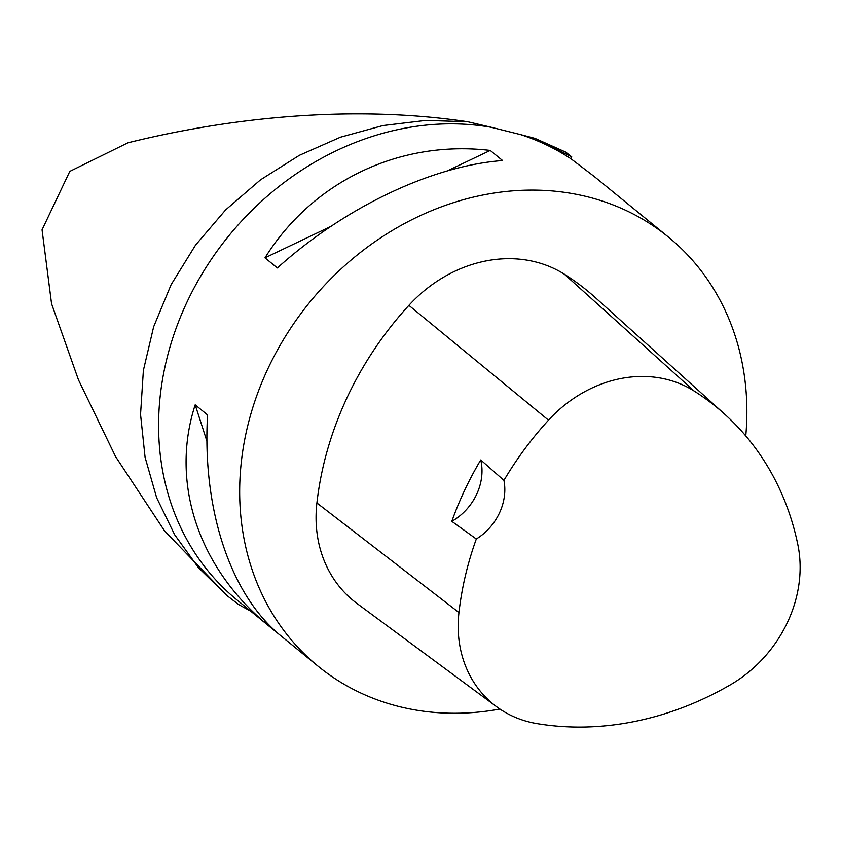 <?xml version="1.0" encoding="UTF-8"?>
<svg xmlns="http://www.w3.org/2000/svg" width="841" height="841" viewBox="0 0 841 841"><rect width="100%" height="100%" fill="white"/><g stroke="black" fill="none" stroke-linecap="round" stroke-linejoin="round"><path stroke-width="1.26" d="M250.797 611.228L238.581 604.5L227.207 595.764L198.444 567.675L174.676 534.76L156.647 497.725L145.083 457.304L140.552 414.424L143.38 370.397L153.661 326.75L171.144 284.626L195.522 245.151L225.619 209.914L260.563 179.795L299.407 155.301L340.489 137.188L382.939 125.551L425.819 120.41L467.806 121.756C343.149 103.128 217.525 120.526 127.958 142.791L69.792 171.396L42.05 229.824L51.553 303.696L78.476 379.88L115.553 456.558L164.542 530.86L227.207 595.775M567.822 153.798L565.804 152.147L534.908 138.344L571.743 156.868L567.822 153.798M499.911 709.047A276.983 236.668 -50.7 0 1 366.802 695.696A276.983 236.668 -50.7 0 1 318.014 666.156A276.983 236.668 -50.7 0 1 287.275 333.425A276.983 236.668 -50.7 0 1 610.85 204.069A276.983 236.668 -50.7 0 1 668.542 237.194L594.492 176.705L571.186 158.938L571.743 156.868M668.542 237.194A276.983 236.668 -50.7 0 1 745.767 435.911M571.186 158.938A276.983 236.668 129.3 0 0 520.674 134.634L491.586 127.369A276.983 236.668 129.3 0 0 194.797 286.644A276.983 236.668 129.3 0 0 236.931 599.896L318.014 666.156M195.186 404.815L207.569 414.928C202.197 507.596 229.393 591.864 278.066 633.431L265.682 623.318C197.435 565.751 170.25 481.483 195.186 404.815L206.949 441.262M490.229 150.434L502.603 160.547C431.685 165.835 344.81 207.254 277.362 267.953L264.978 257.84C312.863 181.151 399.738 139.722 490.229 150.434L447.359 170.87M491.586 127.369L467.806 121.756M534.908 138.344L520.674 134.634M496.537 706.671L357.036 603.512A131.9 112.705 -50.7 0 1 316.899 502.981A316.552 270.487 -50.7 0 1 408.884 305.357A131.9 112.705 -50.7 0 1 564.406 274.24A316.552 270.487 -50.7 0 1 595.764 297.998L724.648 414.14A308.163 263.307 -50.7 0 1 797.857 544.716A123.501 105.524 -50.7 0 1 730.198 684.921A308.163 263.307 -50.7 0 1 536.915 723.596A123.501 105.524 -50.7 0 1 496.537 706.671A123.501 105.524 -50.7 0 1 458.955 612.542A308.163 263.307 -50.7 0 1 476.311 538.997L451.817 521.346A309.583 264.526 129.3 0 1 480.737 459.964A52.762 45.078 -50.7 0 1 451.817 521.346M480.737 459.964L503.938 480.358A308.163 263.307 -50.7 0 1 548.5 420.164A123.501 105.524 -50.7 0 1 694.119 391.023A308.163 263.307 -50.7 0 1 724.648 414.14M503.938 480.358A52.762 45.078 -50.7 0 1 476.311 538.997M330.66 226.523L264.978 257.84M264.715 620.311L265.682 623.318M694.119 391.023L564.406 274.24M458.955 612.542L316.899 502.981M548.5 420.164L408.884 305.357"/></g></svg>
